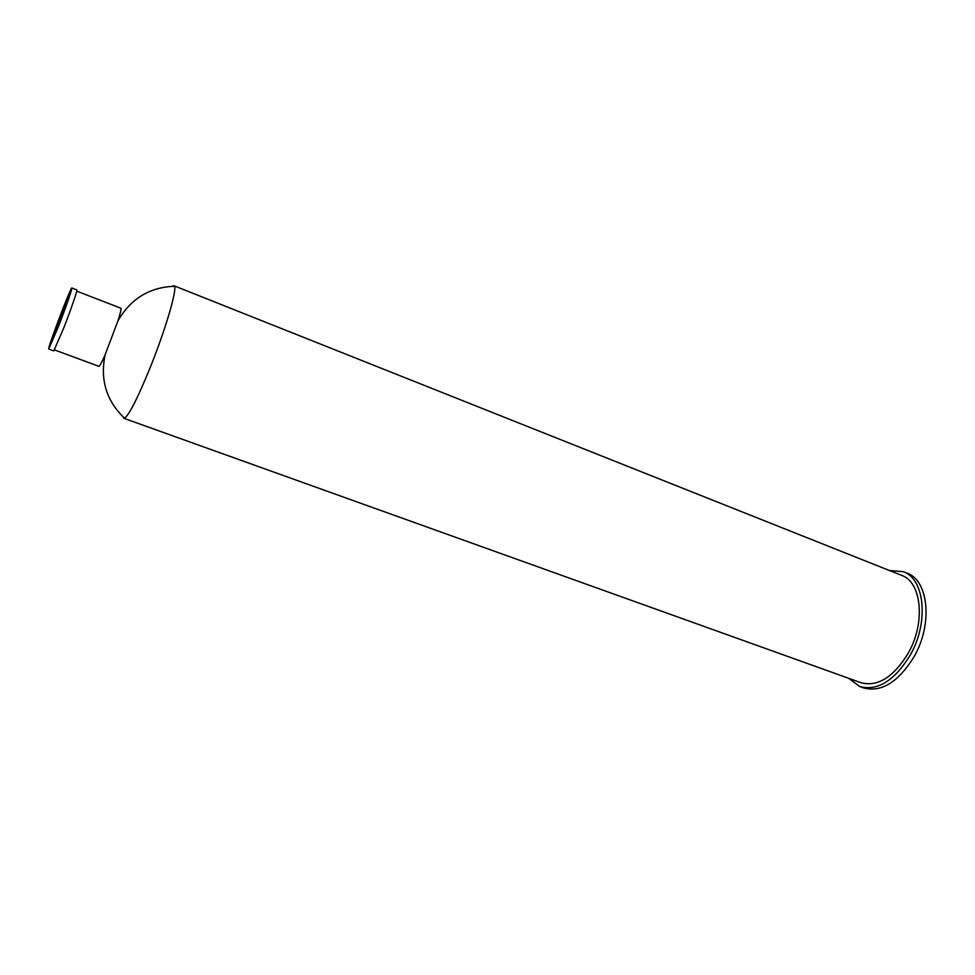 <?xml version="1.0" encoding="UTF-8"?>
<svg xmlns="http://www.w3.org/2000/svg" width="975" height="975" viewBox="0 0 975 975"><rect width="100%" height="100%" fill="white"/><g stroke="black" fill="none" stroke-linecap="round" stroke-linejoin="round"><path stroke-width="1.46" d="M123.082 416.898L123.825 418.287L861.023 682.732C877.78 687.046 893.514 677.198 908.249 653.177C925.823 622.562 921.607 581.941 901.631 575.372L173.952 285.748L172.478 286.309M848.64 678.295L859.828 686.595C877.719 691.202 894.55 680.66 910.333 654.981C929.163 622.184 924.617 578.711 903.289 571.691L889.407 570.509M123.825 418.287L124.544 418.214C129.017 415.082 137.304 398.86 149.382 369.562C164.824 331.695 177.218 289.928 174.44 286.284L173.952 285.748M54.515 349.915L98.877 366.32C99.645 366.344 101.705 362.542 105.068 354.912L117.951 320.848C120.486 312.902 121.448 308.685 120.863 308.197L76.745 291.135M48.75 349.05L53.783 350.915L63.875 327.661C71.053 309.246 77.805 289.551 76.854 289.904L71.858 287.966C70.931 286.26 46.934 349.72 48.75 349.05L58.756 325.735C65.922 307.296 72.735 287.588 71.858 287.966M59.243 323.42L68.189 297.619C67.58 296.388 51.127 339.909 52.394 339.398L59.243 323.42M859.828 686.595L863.631 687.948C881.583 692.579 898.438 682.073 914.221 656.431C933.051 623.683 928.444 580.235 907.043 573.19L903.289 571.691M117.951 320.848C130.76 298.703 149.589 287.186 174.44 286.284M105.068 354.912C100.011 379.982 106.507 401.091 124.544 418.214"/></g></svg>
